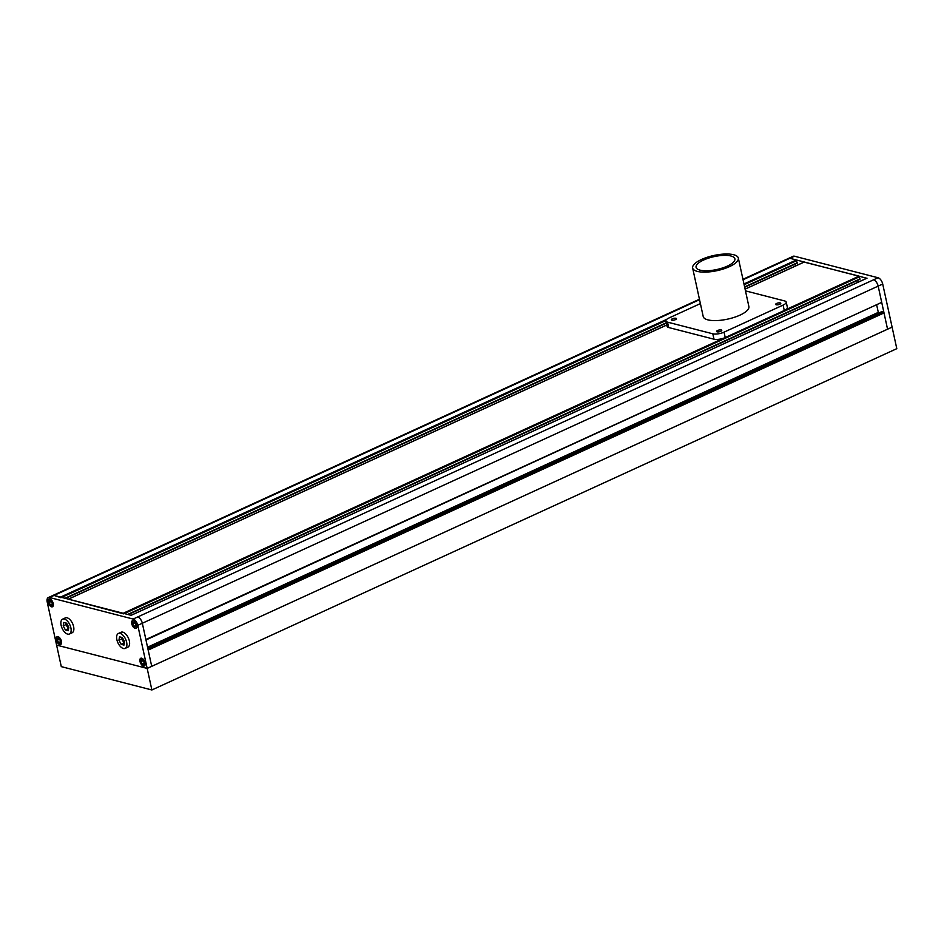 <?xml version="1.0" encoding="UTF-8"?>
<svg xmlns="http://www.w3.org/2000/svg" width="944" height="944" viewBox="0 0 944 944"><rect width="100%" height="100%" fill="white"/><g stroke="black" fill="none" stroke-linecap="round" stroke-linejoin="round"><path stroke-width="1.42" d="M60.994 597.729L54.056 595.428A5.841 3.033 -114.6 0 0 52.793 595.499A5.841 3.033 65.4 0 1 54.056 595.428L131.063 615.311M866.816 278.256L789.892 258.29A5.841 3.033 -114.6 0 0 788.629 258.361A5.841 3.033 65.4 0 1 789.892 258.29L796.37 259.954L797.196 263.187L744.674 287.2M137.789 625.329L147.181 668.423L151.724 666.346L887.561 329.208L878.168 286.115L881.708 302.375L145.872 639.525L142.332 623.252A5.841 3.033 -114.6 0 0 137.671 616.963A5.841 3.033 65.4 0 1 142.332 623.252L151.724 666.346L148.173 650.074L884.009 312.936L887.561 329.208L892.104 327.12L882.711 284.038L878.168 286.115A5.841 3.033 -114.6 0 0 873.507 279.825A5.841 3.033 65.4 0 1 878.168 286.115L137.789 625.329A5.841 3.033 -114.6 0 0 133.128 619.052L878.05 277.748A5.841 3.033 65.4 0 1 882.711 284.038M148.09 649.673L884.009 312.936M147.901 648.811L883.195 311.909L883.383 312.771M881.814 311.65L883.195 311.909M876.728 305.16L878.298 312.381L879.065 312.877M145.978 639.973L881.177 302.623M857.707 280.356L858.108 282.197M804.099 262.102L859.087 276.12L859.913 279.341L128.207 614.532M123.711 613.883L68.346 599.145M794.99 264.19L795.391 266.043M742.952 279.294L793.172 256.284A5.841 3.033 65.4 0 1 794.435 256.213L743.046 279.754M878.05 277.748L794.435 256.213M66.174 623.075L65.915 624.609L68.558 628.846M121.918 637.436L121.658 638.97L124.301 643.206M121.162 644.351L123.983 645.082L124.561 641.672L122.331 637.542L119.522 636.811L118.932 640.221L121.162 644.351L123.888 643.1M118.932 640.221L121.658 638.97M116.867 639.69A8.177 4.248 -114.6 0 0 125.163 648.386A8.177 4.248 -114.6 0 0 126.626 642.203A8.177 4.248 -114.6 0 0 118.342 633.507A8.177 4.248 -114.6 0 0 116.867 639.69M125.163 648.386L127.888 647.136A8.177 4.248 -114.6 0 0 129.352 640.952A8.177 4.248 -114.6 0 0 121.068 632.256L118.342 633.507M63.189 625.86L65.419 629.99L68.239 630.722L68.818 627.312L66.587 623.182L63.779 622.45L63.189 625.86L65.915 624.609M65.419 629.99L68.145 628.739M61.124 625.329A8.177 4.248 -114.6 0 0 69.408 634.026A8.177 4.248 -114.6 0 0 70.883 627.843A8.177 4.248 -114.6 0 0 62.599 619.146A8.177 4.248 -114.6 0 0 61.124 625.329M69.408 634.026L72.133 632.775A8.177 4.248 -114.6 0 0 73.608 626.592A8.177 4.248 -114.6 0 0 65.325 617.895L62.599 619.146M135.912 624.845L134.638 622.485L133.021 622.072L132.691 624.019L133.965 626.379L135.57 626.792L135.912 624.845M136.738 625.07A4.095 2.124 -114.6 0 0 132.597 620.715A4.095 2.124 -114.6 0 0 131.865 623.807A4.095 2.124 -114.6 0 0 136.007 628.149A4.095 2.124 -114.6 0 0 136.738 625.07M134.909 623.005L132.691 624.019M135.794 625.542L133.965 626.379M142.851 660.198L141.246 659.773L140.916 661.72L142.19 664.092L143.795 664.505L144.125 662.558L142.851 660.198M144.963 662.771A4.095 2.124 -114.6 0 0 140.821 658.416A4.095 2.124 -114.6 0 0 140.078 661.508A4.095 2.124 -114.6 0 0 144.22 665.862A4.095 2.124 -114.6 0 0 144.963 662.771M143.134 660.706L140.916 661.72M144.007 663.254L142.19 664.092M57.301 640.185L58.575 642.545L60.18 642.958L60.51 641.011L59.236 638.651L57.631 638.238L57.301 640.185L59.519 639.171M61.348 641.224A4.095 2.124 -114.6 0 0 57.206 636.881A4.095 2.124 -114.6 0 0 56.463 639.973A4.095 2.124 -114.6 0 0 60.605 644.315A4.095 2.124 -114.6 0 0 61.348 641.224M60.392 641.708L58.575 642.545M50.351 604.844L51.955 605.257L52.298 603.31L51.023 600.95L49.407 600.537L49.076 602.484L50.351 604.844L52.168 604.007M53.124 603.523A4.095 2.124 -114.6 0 0 48.982 599.18A4.095 2.124 -114.6 0 0 48.25 602.272A4.095 2.124 -114.6 0 0 52.392 606.614A4.095 2.124 -114.6 0 0 53.124 603.523M51.295 601.458L49.076 602.484M699.539 299.685L49.513 597.505A5.841 3.033 -114.6 0 0 48.25 597.587A5.841 3.033 -114.6 0 0 47.2 602.001L56.593 645.094L147.181 668.423L56.593 645.094L61.289 666.629L151.878 689.97L147.181 668.423L892.104 327.12L896.8 348.666L151.878 689.97M53.23 603.546A4.272 2.218 -114.6 0 0 48.911 599.015A4.272 2.218 -114.6 0 0 48.144 602.237A4.272 2.218 -114.6 0 0 52.463 606.768A4.272 2.218 -114.6 0 0 53.23 603.546M136.845 625.093A4.272 2.218 -114.6 0 0 132.526 620.562A4.272 2.218 -114.6 0 0 131.759 623.783A4.272 2.218 -114.6 0 0 136.078 628.315A4.272 2.218 -114.6 0 0 136.845 625.093M145.069 662.794A4.272 2.218 -114.6 0 0 140.739 658.263A4.272 2.218 -114.6 0 0 139.983 661.484A4.272 2.218 -114.6 0 0 144.302 666.016A4.272 2.218 -114.6 0 0 145.069 662.794M61.443 641.259A4.272 2.218 -114.6 0 0 57.124 636.716A4.272 2.218 -114.6 0 0 56.357 639.949A4.272 2.218 -114.6 0 0 60.687 644.481A4.272 2.218 -114.6 0 0 61.443 641.259M49.513 597.505L133.128 619.052M727.328 266.114A19.871 6.596 -12.3 0 0 734.892 258.833A19.871 6.596 -12.3 0 0 723.458 255.387A19.871 6.596 -12.3 0 0 703.634 260.013A19.871 6.596 -12.3 0 0 696.07 267.294A19.871 6.596 -12.3 0 0 707.504 270.739A19.871 6.596 -12.3 0 0 727.328 266.114M701.545 259.47A23.376 7.753 -12.3 0 0 692.648 268.037A23.376 7.753 -12.3 0 0 706.1 272.096A23.376 7.753 -12.3 0 0 729.417 266.656A23.376 7.753 -12.3 0 0 738.326 258.078A23.376 7.753 -12.3 0 0 724.862 254.03A23.376 7.753 -12.3 0 0 701.545 259.47M692.648 268.037L703.209 316.523A23.376 7.753 -12.3 0 0 716.673 320.571A23.376 7.753 -12.3 0 0 739.99 315.131A23.376 7.753 -12.3 0 0 748.887 306.564L738.326 258.078M672.317 318.824A2.631 0.873 -12.3 0 0 671.314 319.792A2.631 0.873 -12.3 0 0 672.824 320.252A2.631 0.873 -12.3 0 0 675.456 319.638A2.631 0.873 -12.3 0 0 676.447 318.671A2.631 0.873 -12.3 0 0 674.936 318.211A2.631 0.873 -12.3 0 0 672.317 318.824M717.605 330.494A2.631 0.873 -12.3 0 0 716.602 331.462A2.631 0.873 -12.3 0 0 718.124 331.91A2.631 0.873 -12.3 0 0 720.744 331.309A2.631 0.873 -12.3 0 0 721.747 330.341A2.631 0.873 -12.3 0 0 720.225 329.881A2.631 0.873 -12.3 0 0 717.605 330.494M776.652 303.437A2.631 0.873 -12.3 0 0 775.649 304.405A2.631 0.873 -12.3 0 0 777.172 304.865A2.631 0.873 -12.3 0 0 779.791 304.251A2.631 0.873 -12.3 0 0 780.794 303.284A2.631 0.873 -12.3 0 0 779.284 302.835A2.631 0.873 -12.3 0 0 776.652 303.437M700.401 303.59L669.001 317.975A8.177 2.714 -12.3 0 0 665.886 320.972A8.177 2.714 -12.3 0 0 667.526 322.14L712.814 333.81A8.177 2.714 -12.3 0 0 724.048 332.158L783.095 305.101A8.177 2.714 -12.3 0 0 786.222 302.104A8.177 2.714 -12.3 0 0 784.582 300.935L745.465 290.858M665.886 320.972L667.066 326.364A8.177 2.714 -12.3 0 0 668.694 327.533L713.994 339.203A8.177 2.714 -12.3 0 0 725.228 337.539L784.275 310.493A8.177 2.714 -12.3 0 0 787.39 307.484L786.222 302.104M61.714 597.399L665.886 320.582M744.132 284.734L796.83 260.591M60.534 597.092L666.747 319.343M743.966 283.967L796.37 259.954M147.724 647.985L881.944 311.591M147.642 647.655L878.581 312.759M147.547 647.195L878.298 312.381M131.192 615.299L867.029 278.161M127.735 614.414L860.019 278.893M124.419 613.553L859.547 276.745M123.239 613.258L723.576 338.2M785.644 309.762L859.087 276.12M68.475 599.145L666.771 325.019M745.087 289.135L804.312 262.007M65.502 598.378L666.346 323.084M65.018 598.248L666.287 322.777M744.604 286.893L797.302 262.739M783.095 305.101L784.275 310.493M724.048 332.158L725.228 337.539M712.814 333.81L713.994 339.203M667.526 322.14L668.694 327.533M48.25 597.587L699.445 299.224M147.712 647.962L881.873 311.591M131.122 615.276L866.899 278.173M128.278 614.556L859.913 279.341M68.405 599.121L666.759 324.972M745.087 289.088L804.194 262.007M65.573 598.39L666.358 323.131M744.686 287.247L797.196 263.187"/></g></svg>
